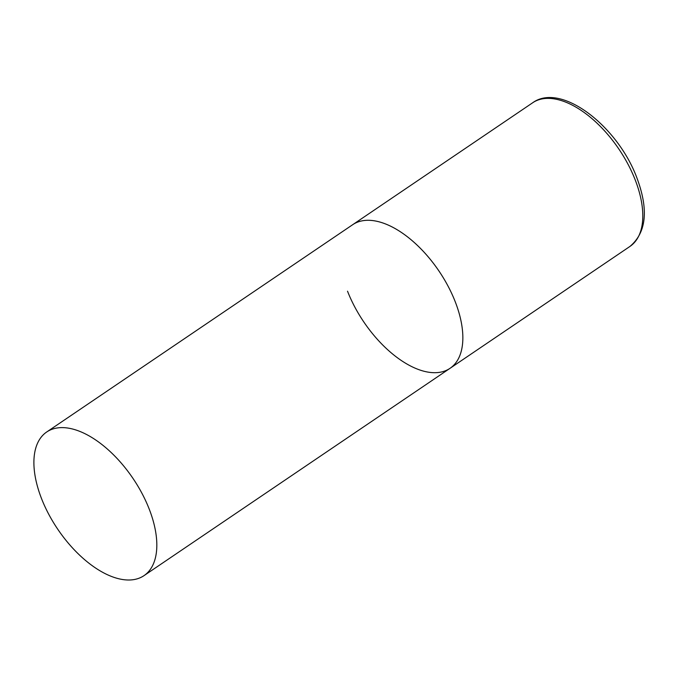 <?xml version="1.0" encoding="UTF-8"?>
<svg xmlns="http://www.w3.org/2000/svg" width="678" height="678" viewBox="0 0 678 678"><rect width="100%" height="100%" fill="white"/><g stroke="black" fill="none" stroke-linecap="round" stroke-linejoin="round"><path stroke-width="1.02" d="M46.706 431.988A86.75 45.392 -124.1 0 0 48.663 514.11A86.75 45.392 -124.1 0 0 124.998 579.826A86.75 45.392 -124.1 0 0 144.016 575.63A86.75 45.392 -124.1 0 0 142.058 493.508A86.75 45.392 -124.1 0 0 65.724 427.793A86.75 45.392 -124.1 0 0 46.706 431.988L532.671 102.768A86.75 45.392 55.9 0 1 635.193 179.873A86.75 45.392 55.9 0 1 629.981 246.411L450.039 368.315A86.75 45.392 -124.1 0 0 448.082 286.192A86.75 45.392 -124.1 0 0 371.747 220.477A86.75 45.392 -124.1 0 0 352.73 224.672A86.75 45.392 55.9 0 1 455.243 301.778A86.75 45.392 55.9 0 1 450.039 368.315A86.75 45.392 55.9 0 1 347.526 291.201M629.981 246.411C646.498 232.452 648.77 209.536 636.812 177.67C617.785 126.371 561.189 81.919 532.671 102.768M450.039 368.315L144.016 575.63"/></g></svg>
